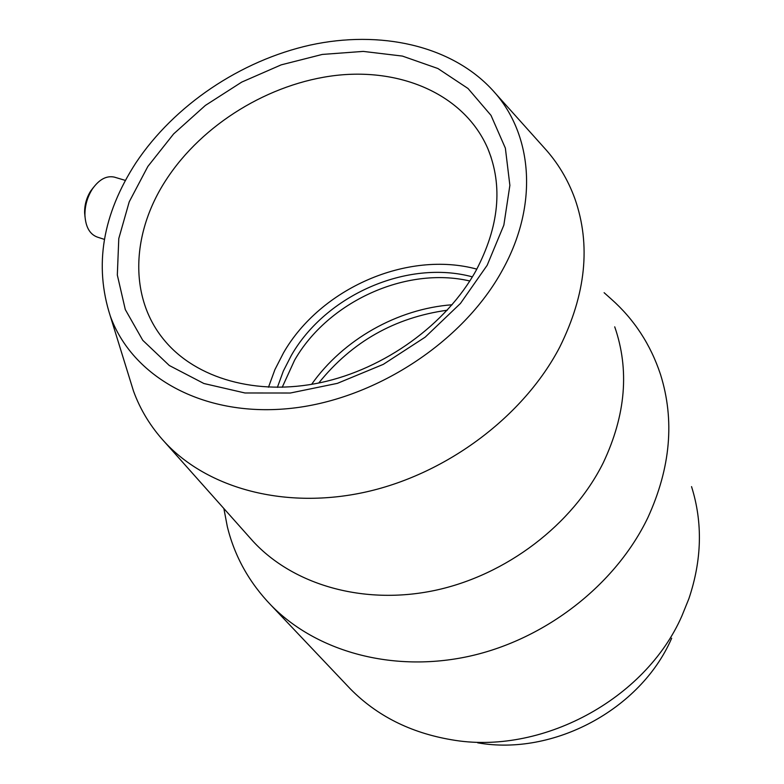 <?xml version="1.0" encoding="UTF-8"?>
<svg xmlns="http://www.w3.org/2000/svg" width="784" height="784" viewBox="0 0 784 784"><rect width="100%" height="100%" fill="white"/><g stroke="black" fill="none" stroke-linecap="round" stroke-linejoin="round"><path stroke-width="1.18" d="M249.224 537.001L253.056 541.313C293.118 584.756 363.247 605.503 434.767 590.44C506.209 575.289 572.506 524.702 603.249 462.785C625.779 415.108 629.611 369.783 614.725 326.83M128.978 376.477L133.486 391.049C140.336 409.856 150.734 426.859 164.689 442.058C207.672 488.638 285.621 510.08 366.677 491.813C447.644 473.467 523.898 415.892 559.707 347.185C585.952 294.294 591.018 244.833 574.907 198.783C567.9 179.467 557.61 162.406 544.027 147.588L493.989 91.767M223.959 509.012L227.321 526.632C234.583 556.297 249.175 582.522 271.097 605.297C316.236 651.455 392.451 673.054 469.106 656.296C545.674 639.43 615.754 584.619 647.868 517.626C670.653 467.832 674.848 420.087 660.481 374.38C650.573 344.48 634.138 319.353 611.177 298.998L604.111 292.697M477.662 742.811C553.122 756.227 640.273 709.726 671.3 639.058L671.682 638.225M346.675 685.03L350.389 688.94C376.879 715.802 410.483 732.726 451.192 739.704C540.509 755.737 645.154 699.916 681.855 616.038L688.862 598.76C701.945 559.874 702.846 522.497 691.547 486.629M135.818 162.974C102.508 214.444 93.992 265.443 110.27 315.981C131.996 376.349 202.164 416.774 287.953 408.65C373.605 400.683 463.148 342.539 502.622 269.765C539.363 203.448 532.307 132.437 492.038 89.582C450.79 45.207 379.926 29.9 310.268 45.07C240.512 60.623 174.166 105.272 135.818 162.974M114.993 177.302L114.346 177.115C106.526 175.459 99.245 179.36 92.502 188.817L92.345 189.052C87.259 197.127 84.79 205.927 84.937 215.463C85.701 227.174 89.876 234.396 97.441 237.131L104.409 239.385M93.727 187.082L90.768 190.924C86.544 197.617 84.496 204.928 84.613 212.846L85.015 216.933M166.375 179.477C131.418 232.564 128.351 297.548 164.63 340.609C196.029 378.417 256.554 396.224 320.685 382.612C384.738 368.931 446.351 324.253 476.064 270.519C499.104 226.615 503.063 186.073 487.942 148.872C465.069 95.403 402.564 67.845 336.062 75.411C269.402 83.143 202.488 124.137 166.375 179.477M487.178 265.266L460.492 303.398L425.183 337.149L383.288 364.364L337.385 383.356L290.335 393.019L244.971 392.98L203.909 383.513L169.305 365.501L142.766 340.305L125.293 309.553L117.326 275.037L118.786 238.552L129.223 201.831L147.843 166.473L173.627 133.917L205.369 105.428L241.717 82.104L281.201 64.856L322.263 54.439L363.237 51.401L402.388 56.076L437.903 68.522L468.019 88.494L491.009 115.375L505.366 148.147L509.874 185.357L503.847 225.126L487.178 265.266M476.829 269.128C407.357 250.243 320.558 288.385 283.573 352.722L274.9 369.646L268.491 387.208M469.822 280.986C405.828 266.099 328.045 301.693 294.578 360.219L282.201 387.306M472.389 276.87C407.337 259.19 325.879 295.039 291.344 355.397L283.318 371.097L277.379 387.384M447.272 310.209C394.764 317.52 351.918 341.785 318.745 383.013M452.103 304.76C397.39 308.837 343.147 339.609 311.601 384.356M164.689 442.058L253.056 541.313M223.871 508.532L227.321 526.632M110.27 315.981L133.486 391.049M84.613 212.846L84.937 215.463M90.768 190.924L92.345 189.052M271.097 605.297L350.389 688.94M487.942 148.872L491.098 157.3M125.381 180.408L114.346 177.115"/></g></svg>

